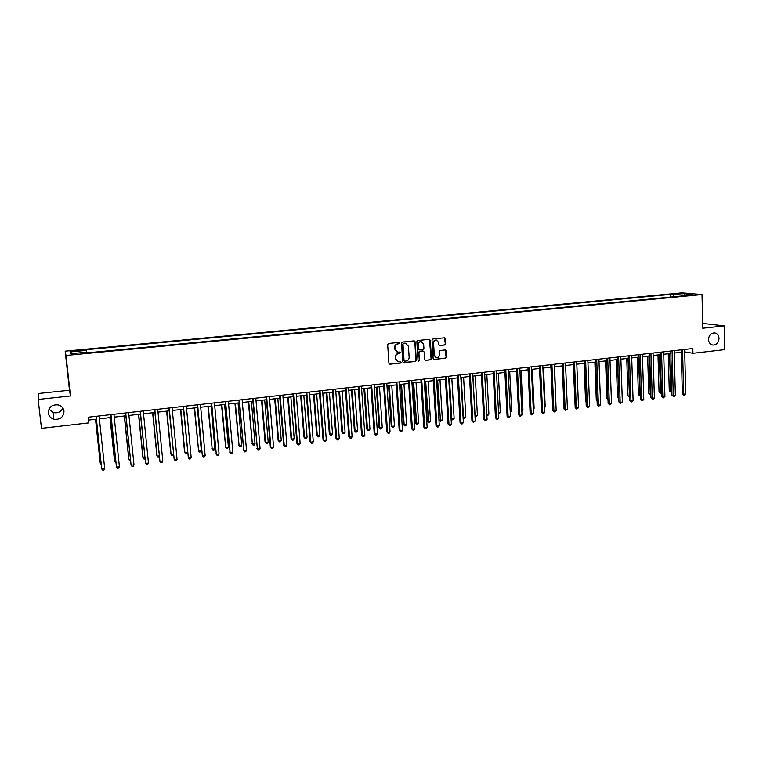 <?xml version="1.0" encoding="UTF-8"?>
<svg xmlns="http://www.w3.org/2000/svg" width="763" height="763" viewBox="0 0 763 763"><rect width="100%" height="100%" fill="white"/><g stroke="black" fill="none" stroke-linecap="round" stroke-linejoin="round"><path stroke-width="1.14" d="M399.907 343.045L399.173 342.387L388.605 343.455L387.671 344.599L388.901 363.274L389.969 364.199L400.499 363.064L401.147 362.263L400.546 361.614L398.429 361.767L395.663 358.801L395.568 357.246C395.625 355.224 396.607 354.003 398.524 353.603L400.527 352.668L399.917 352.01L397.847 352.163L395.043 349.177L394.938 347.623C394.996 345.591 395.987 344.371 397.895 343.979L399.907 343.045M397.027 351.972L394.709 349.072L394.614 347.518C394.671 345.486 395.654 344.275 397.571 343.875L398.935 343.741L399.249 342.387M389.388 364.075L400.165 362.95L400.518 361.614M397.571 361.557L395.339 358.686L395.234 357.141C395.301 355.11 396.283 353.898 398.191 353.498L399.554 353.355L399.888 352.01M708.493 339.573C708.789 342.835 710.334 344.676 713.128 345.095C716.705 344.781 718.66 342.549 719.023 338.4C718.727 335.11 717.163 333.269 714.34 332.868C710.792 333.212 708.846 335.443 708.493 339.573M48.288 412.974C48.794 416.093 50.625 418.172 53.782 419.202C60.153 419.898 63.558 417.237 64.006 411.228C63.482 408.014 61.565 405.916 58.274 404.924C52.008 404.38 48.679 407.06 48.288 412.974M48.937 409.13L53.41 412.592C57.807 413.422 60.954 411.925 62.852 408.091M676.762 293.564L681.502 293.641L676.762 293.564M444.772 345L445.678 343.884L445.382 338.724L444.505 337.799L432.945 338.953L432.03 340.079L433.136 358.515L433.985 359.43L445.544 358.2L446.441 357.084L446.088 350.866L445.23 349.95L440.194 350.465L439.288 351.59L439.478 354.671C439.354 356.588 438.382 357.589 436.579 357.685L434.3 355.224L433.575 343.102C433.689 341.204 434.643 340.203 436.426 340.088L438.763 342.568L438.878 344.59L439.746 345.515L444.772 345L445.315 343.789L444.476 337.799M702.771 328.224L724.383 325.906L724.85 349.616L692.947 353.288L692.833 348.51L88.136 417.208L88.756 422.893L41.469 428.339L38.15 399.44L70.473 395.968L65.999 355.453L702.017 294.547L702.771 328.224M415.139 341.805L414.09 340.87L402.463 342.053L401.538 343.188L402.73 361.786L403.589 362.711L415.377 361.452L416.293 360.327L415.139 341.805L414.261 340.87M417.771 340.498L429.292 339.325L430.332 340.26L431.438 358.696L430.532 359.821L425.439 360.355L424.59 359.43L424.133 351.953L423.093 351.028L419.822 351.371L418.906 352.496L419.392 360.298L418.62 361.09L418.019 360.451L416.856 341.633L417.771 340.498M73.591 351.371L79.59 350.57L73.401 350.675L69.996 351.238L73.591 351.371M65.999 355.453L65.179 351.161L681.988 292.839L702.017 294.547M72.123 353.565L70.186 351.924L70.606 353.708L86.896 352.153L87.163 352.849L684.764 295.71L681.483 295.424L681.13 296.063M70.186 351.924L86.229 350.408L86.467 352.191M670.21 297.103L670.143 294.413L85.971 349.731L86.229 350.408M670.143 294.413L684.421 293.631L692.728 294.346L681.483 295.424M70.473 395.968L69.49 390.227L38.35 393.508L38.15 399.44M724.383 325.906L702.666 323.407M69.49 390.227L65.179 351.161M684.697 351.867L692.947 353.288M88.451 420.089L96.319 419.183M99.39 418.83L111.14 417.485M114.221 417.142L125.838 415.806M128.928 415.454L140.421 414.137M143.52 413.784L154.87 412.487M157.989 412.125L169.214 410.847M172.343 410.484L183.435 409.216M186.573 408.863L197.541 407.604M200.698 407.242L211.542 406.002M214.699 405.639L225.419 404.419M228.595 404.047L239.191 402.835M242.376 402.473L252.849 401.271M256.044 400.909L266.401 399.726M269.606 399.354L279.849 398.191M283.063 397.819L293.192 396.665M296.406 396.293L306.421 395.148M309.654 394.776L319.554 393.641M322.797 393.269L332.582 392.153M335.834 391.781L345.515 390.675M348.767 390.303L358.343 389.206M361.605 388.834L371.076 387.747M374.347 387.375L383.703 386.307M386.984 385.925L396.245 384.867M399.535 384.495L408.682 383.446M411.982 383.064L421.033 382.034M424.333 381.653L433.289 380.632M436.598 380.251L445.449 379.24M448.768 378.858L457.523 377.857M460.842 377.475L469.503 376.483M472.831 376.111L481.396 375.129M484.724 374.747L493.194 373.775M496.541 373.393L504.915 372.439M508.263 372.048L516.541 371.104M519.899 370.723L528.091 369.788M531.449 369.397L539.546 368.472M542.913 368.09L550.924 367.175M554.3 366.784L562.226 365.878M565.593 365.496L573.442 364.6M576.818 364.209L584.572 363.322M587.958 362.93L595.626 362.053M599.012 361.672L606.604 360.804M609.99 360.413L617.496 359.554M620.891 359.163L628.311 358.314M631.716 357.923L639.06 357.084M642.465 356.702L649.723 355.863M653.138 355.482L660.319 354.652M663.734 354.261L670.839 353.45M674.254 353.059L681.283 352.258M684.764 349.425L684.821 351.848M674.406 296.702L673.3 294.69M684.421 293.631L684.039 295.176M403.217 362.587L415.034 361.338L415.949 360.212L414.795 341.71M403.646 343.388L402.998 344.189L404.037 360.498L404.638 361.147L406.202 360.994C408.1 360.594 409.082 359.383 409.14 357.361L408.443 346.23L405.601 343.236L403.303 343.293L402.998 344.189M404.361 361.052L403.703 360.384L402.664 344.084M406.04 343.302L405.077 343.245M403.303 343.293L404.743 343.15M425.439 360.355L430.17 359.707L431.085 358.581L429.435 339.325M422.912 350.923L419.478 351.266L418.563 352.392L419.392 360.298M418.315 360.985L419.04 360.184M423.656 344.17L421.31 341.681C419.497 341.795 418.544 342.806 418.429 344.704L418.696 349.006L419.736 349.931L423.007 349.588L423.923 348.462L423.656 344.17M421.596 341.719L420.957 341.586C419.154 341.7 418.191 342.701 418.076 344.609L418.429 344.704M419.211 349.826L418.343 348.901L418.076 344.609M439.746 345.515L444.409 344.905M436.684 340.117L436.064 339.993C434.281 340.107 433.336 341.109 433.222 342.997L433.575 343.102M435.911 357.532L433.947 355.119L433.222 342.997M433.985 359.43L445.172 358.095L446.078 356.97L445.211 349.95M95.518 419.278L100.182 462.826L101.05 463.275M95.594 419.269L100.325 463.37L101.164 464.352M96.014 416.312L101.746 469.007L96.1 416.302M104.703 468.625L103.93 470.008L102.747 470.161L101.746 469.007L104.703 468.625L99.085 415.959M109.967 417.628L114.536 461.005L115.757 461.415M110.082 417.609L114.708 461.548L115.89 462.655M124.302 415.988L128.766 459.202L130.349 459.564M124.455 415.969L128.966 459.736L130.473 460.795M138.523 414.357L142.881 457.409L143.12 457.943L144.817 457.724M138.704 414.338L143.12 457.943L144.035 459.068L144.941 458.954M110.845 414.624L116.481 467.109L110.959 414.614M119.409 466.737L118.627 468.12L117.454 468.263L116.481 467.109L119.409 466.737L113.925 414.271M125.542 412.955L131.093 465.23L125.704 412.936M134.002 464.858L133.21 466.241L132.047 466.384L131.093 465.23L134.002 464.858L128.642 412.602M140.134 411.295L145.58 463.37L140.325 411.276M148.47 462.998L147.669 464.371L146.515 464.524L145.58 463.37L148.47 462.998L143.234 410.942M152.629 412.745L156.882 455.635L157.159 456.16L159.171 455.902M152.848 412.716L157.159 456.16L158.055 457.285L159.276 456.961M154.593 409.655L159.953 461.52L154.822 409.626M162.815 461.157L162.014 462.521L160.869 462.674L159.953 461.52L162.815 461.157L157.712 409.302M166.62 411.143L170.778 453.871L171.084 454.386L173.401 454.099M166.878 411.114L171.084 454.386L171.961 455.521L173.468 454.7M168.938 408.024L174.212 459.688L169.205 407.995M177.054 459.326L176.243 460.69L175.108 460.833L174.212 459.688L177.054 459.326L172.066 407.671M180.507 409.55L184.57 452.125L184.904 452.64L187.526 452.306M180.793 409.521L184.904 452.64L185.762 453.756L186.859 453.623L187.545 452.478M183.168 406.412L188.356 457.867L183.473 406.374M191.17 457.504L190.349 458.868L189.234 459.011L188.356 457.867L191.17 457.504L186.306 406.05M194.279 407.976L198.609 450.895L201.337 450.551L197.35 407.623M194.603 407.938L198.609 450.895L199.448 452.02L200.535 451.877L201.337 450.551M197.283 404.8L202.386 456.064L197.617 404.762M205.18 455.711L204.35 457.066L203.235 457.209L202.386 456.064L205.18 455.711L200.431 404.447M207.946 406.412L212.209 449.169L214.918 448.825L211.027 406.059M208.299 406.374L212.209 449.169L213.03 450.294L211.818 448.673M214.918 448.825L214.117 450.151L213.03 450.294M211.284 403.217L216.301 454.281L211.656 403.169M219.067 453.918L218.237 455.273L217.131 455.416L216.301 454.281L219.067 453.918L214.451 402.854M217.131 455.416L215.881 453.756M221.508 404.857L225.705 447.461L228.395 447.118L224.599 404.504M221.89 404.819L225.705 447.461L226.506 448.577L225.276 446.965M228.395 447.118L227.584 448.434L226.506 448.577M225.171 401.634L230.102 452.507L225.571 401.596M232.849 452.154L232.019 453.499L230.922 453.642L230.102 452.507L232.849 452.154L228.347 401.281M230.922 453.642L229.653 451.992M234.956 403.322L239.096 445.754L241.766 445.42L238.056 402.969M235.376 403.274L239.096 445.754L239.878 446.87L238.638 445.268M241.766 445.42L240.946 446.736L239.878 446.87M238.953 400.07L243.798 450.742L239.382 400.022M246.525 450.389L245.686 451.734L244.589 451.877L243.798 450.742L246.525 450.389L242.129 399.707M244.589 451.877L243.321 450.237M248.309 401.796L252.381 444.076L255.033 443.732L251.418 401.443M248.757 401.748L252.381 444.076L253.144 445.182L251.895 443.589M255.033 443.732L254.203 445.048L253.144 445.182M252.62 398.515L257.389 448.997L253.087 398.467M260.088 448.644L259.239 449.989L258.161 450.132L257.389 448.997L260.088 448.644L255.805 398.152M258.161 450.132L256.873 448.491M261.556 400.279L265.047 441.92L265.572 442.397L268.195 442.063L264.675 399.926M262.024 400.222L265.572 442.397L266.316 443.503L265.047 441.92M268.195 442.063L267.365 443.37L266.316 443.503M266.173 396.979L270.321 446.765L270.865 447.261L266.668 396.922M273.545 446.918L272.696 448.253L271.618 448.396L270.865 447.261L273.545 446.918L269.377 396.617M271.618 448.396L270.321 446.765M274.699 398.772L278.104 440.27L278.648 440.737L281.251 440.404L277.827 398.42M275.205 398.715L278.648 440.737L279.382 441.844L278.104 440.27M281.251 440.404L280.422 441.71L279.382 441.844M279.63 395.453L283.664 445.058L284.237 445.544L280.155 395.387M286.898 445.201L286.039 446.536L284.971 446.67L284.237 445.544L286.898 445.201L282.844 395.081M284.971 446.67L283.664 445.058M287.737 397.285L291.056 438.63L291.628 439.087L294.213 438.763L290.875 396.922M288.271 397.227L291.628 439.087L292.343 440.194L291.056 438.63M294.213 438.763L293.374 440.06L292.343 440.194M292.973 393.937L296.902 443.351L297.503 443.837L293.536 393.87M300.145 443.503L299.277 444.829L298.228 444.963L297.503 443.837L300.145 443.503L296.197 393.565M298.228 444.963L296.902 443.351M300.679 395.806L303.912 436.999L304.513 437.457L307.079 437.132L303.827 395.444M301.242 395.739L304.513 437.457L305.21 438.553L303.912 436.999M307.079 437.132L306.23 438.429L305.21 438.553M306.211 392.43L310.036 441.672L310.665 442.149L306.802 392.363M313.288 441.806L312.42 443.131L311.371 443.274L310.665 442.149L313.288 441.806L309.444 392.068M311.371 443.274L310.036 441.672M313.526 394.337L316.674 435.377L317.303 435.835L319.85 435.511L316.674 393.975M314.118 394.271L317.303 435.835L317.98 436.932L316.674 435.377M319.85 435.511L318.991 436.798L317.98 436.932M319.354 390.942L323.073 439.993L323.731 440.47L319.974 390.866M326.326 440.137L325.458 441.453L324.418 441.586L323.731 440.47L326.326 440.137L322.587 390.57M324.418 441.586L323.073 439.993M326.268 392.878L329.339 433.775L329.988 434.223L332.515 433.899L329.435 392.516M326.888 392.802L329.988 434.223L330.646 435.32L329.339 433.775M332.515 433.899L331.657 435.187L330.646 435.32M332.382 389.454L336.006 438.334L336.693 438.801L333.03 389.388M339.268 438.467L338.391 439.784L337.36 439.917L336.693 438.801L339.268 438.467L335.634 389.092M337.36 439.917L336.006 438.334M338.925 391.429L341.9 432.182L342.587 432.621L345.086 432.306L342.091 391.066M339.564 391.352L342.587 432.621L343.226 433.718L341.9 432.182M345.086 432.306L344.227 433.594L343.226 433.718M345.324 387.986L348.844 436.684L349.549 437.151L346.001 387.909M352.115 436.817L351.228 438.134L350.198 438.267L349.549 437.151L352.115 436.817L348.577 387.614M350.198 438.267L348.844 436.684M351.476 389.988L354.375 430.599L355.081 431.038L357.57 430.723L354.652 389.626M352.144 389.912L355.081 431.038L355.711 432.135L354.375 430.599M357.57 430.723L356.702 432.001L355.711 432.135M358.152 386.526L361.576 435.053L362.311 435.511L358.858 386.45M364.857 435.177L363.961 436.493L362.95 436.617L362.311 435.511L364.857 435.177L361.424 386.154M362.95 436.617L361.576 435.053M363.932 388.567L366.755 429.035L367.489 429.464L369.96 429.149L367.117 388.205M364.638 388.481L367.489 429.464L368.1 430.551L366.755 429.035M369.96 429.149L369.082 430.427L368.1 430.551M370.894 385.086L374.213 433.432L374.976 433.88L371.629 385M377.494 433.556L376.598 434.862L375.596 434.986L374.976 433.88L377.494 433.556L374.166 384.714M375.596 434.986L374.213 433.432M376.302 387.146L379.039 427.471L379.802 427.9L382.253 427.585L379.497 386.784M377.027 387.07L379.802 427.9L380.394 428.987L379.039 427.471M382.253 427.585L381.376 428.863L380.394 428.987M383.531 383.646L386.755 431.82L387.547 432.268L384.285 383.56M390.046 431.944L389.149 433.241L388.148 433.374L387.547 432.268L390.046 431.944L386.812 383.274M388.148 433.374L386.755 431.82M388.577 385.744L391.238 425.926L392.02 426.345L394.452 426.04L391.781 385.382M389.33 385.658L392.02 426.345L392.602 427.433L391.238 425.926M394.452 426.04L393.574 427.309L392.602 427.433M396.073 382.225L399.202 430.218L400.012 430.656L396.855 382.129M402.502 430.342L401.596 431.639L400.604 431.763L400.012 430.656L402.502 430.342L399.364 381.853M400.604 431.763L399.202 430.218M400.766 384.352L403.341 424.39L404.152 424.81L406.565 424.505L403.97 383.989M401.538 384.266L404.152 424.81L404.714 425.897L403.341 424.39M406.565 424.505L405.678 425.773L404.714 425.897M408.52 380.804L411.553 428.634L412.392 429.073L409.33 380.718M414.853 428.749L413.947 430.046L412.964 430.17L412.392 429.073L414.853 428.749L411.81 380.432M412.964 430.17L411.553 428.634M412.859 382.969L415.358 422.874L416.188 423.284L418.591 422.979L416.064 382.597M413.651 382.873L416.741 424.362L415.358 422.874M418.591 422.979L417.704 424.238L416.741 424.362M420.871 379.402L423.808 427.061L424.676 427.49L421.71 379.306M427.127 427.175L426.212 428.463L425.229 428.596L424.676 427.49L427.127 427.175L424.171 379.03M425.229 428.596L423.808 427.061M424.857 381.595L427.29 421.357L428.148 421.767L430.523 421.462L428.081 381.223M425.687 381.5L428.682 422.845L427.29 421.357M430.523 421.462L428.682 422.845M433.126 378.009L435.978 425.496L436.865 425.926L433.994 377.914M439.297 425.611L438.382 426.899L437.409 427.022L436.865 425.926L439.297 425.611L436.436 377.637M437.409 427.022L435.978 425.496M436.779 380.232L439.135 419.86L440.013 420.26L442.368 419.955L440.003 379.86M437.628 380.136L440.528 421.338L439.135 419.86M442.368 419.955L440.528 421.338M445.296 376.626L448.053 423.951L448.968 424.371L446.183 376.531M451.381 424.056L450.456 425.344L449.493 425.468L448.968 424.371L451.381 424.056L448.615 376.254M449.493 425.468L448.053 423.951M449.474 378.782L451.791 418.763L454.128 418.467L451.839 378.505M451.057 418.439L452.297 419.841L451.067 418.582M454.128 418.467L452.297 419.841M457.371 375.262L460.041 422.406L460.976 422.826L458.286 375.158M463.37 422.521L462.445 423.799L461.491 423.913L460.976 422.826L463.37 422.521L460.699 374.881M461.491 423.913L460.041 422.406M461.243 377.437L463.484 417.275L465.811 416.979L463.589 377.16M463.065 417.103L463.971 418.353L463.093 417.552M465.811 416.979L463.971 418.353M469.359 373.899L471.944 420.88L472.898 421.29L470.294 373.794M475.273 420.985L473.394 422.387L472.898 421.29L475.273 420.985L472.688 373.517M473.394 422.387L471.944 420.88M472.926 376.092L475.091 415.806L477.4 415.511L475.254 375.825M474.987 415.768L475.568 416.875L475.034 416.522M477.4 415.511L475.568 416.875M481.253 372.544L483.752 419.364L484.734 419.774L482.216 372.439M487.09 419.469L485.211 420.861L484.734 419.774L487.09 419.469L484.591 372.163M485.211 420.861L483.752 419.364M486.823 414.319L488.911 414.051L486.832 374.509M488.911 414.051L487.996 415.291L486.87 415.33M487.08 415.406L486.851 414.881M493.06 371.2L495.473 417.857L496.484 418.258L494.052 371.095M498.821 417.962L497.877 419.23L496.942 419.345L496.484 418.258L498.821 417.962L496.408 370.828M496.942 419.345L495.473 417.857M498.554 412.831L500.337 412.602L498.325 373.193M500.337 412.602L498.611 413.947M504.782 369.874L507.109 416.369L508.139 416.76L505.793 369.759M510.457 416.464L508.587 417.847L508.139 416.76L510.457 416.464L508.129 369.492M508.587 417.847L507.109 416.369M510.209 411.352L511.677 411.162L509.741 371.886M511.677 411.162L510.266 412.459M516.417 368.548L518.659 414.881L519.717 415.272L517.448 368.434M522.016 414.977L520.156 416.36L519.717 415.272L522.016 414.977L519.775 368.167M520.156 416.36L518.659 414.881M521.778 409.884L522.941 409.731L521.072 370.589M522.941 409.731L521.825 410.99M527.967 367.241L530.132 413.412L531.201 413.794L529.026 367.117M533.49 413.498L532.545 414.757L531.63 414.872L531.201 413.794L533.49 413.498L531.325 366.86M531.63 414.872L530.132 413.412M533.251 408.424L534.119 408.31L532.316 369.302M534.119 408.31L533.299 409.397M539.431 365.935L541.52 411.953L542.607 412.335L540.509 365.811M544.877 412.039L543.924 413.288L543.018 413.403L542.607 412.335L544.877 412.039L542.798 365.553M543.018 413.403L541.52 411.953M544.658 406.975L545.23 406.908L543.485 368.024M545.23 406.908L544.687 407.623M550.819 364.647L552.822 410.504L553.928 410.875L551.916 364.514M556.189 410.589L554.329 411.953L553.928 410.875L556.189 410.589L554.186 364.256M554.329 411.953L552.822 410.504M555.969 405.544L554.577 366.755M562.121 363.36L564.038 409.054L565.173 409.426L563.237 363.236M567.414 409.14L565.555 410.504L565.173 409.426L567.414 409.14L565.488 362.978M565.555 410.504L564.038 409.054M573.337 362.082L575.178 407.623L576.332 407.995L574.472 361.958M578.554 407.709L576.704 409.063L576.332 407.995L578.554 407.709L576.714 361.7M576.704 409.063L575.178 407.623M573.232 364.619L574.987 402.73M584.477 360.823L586.242 406.212L587.415 406.574L585.631 360.689M589.627 406.288L587.777 407.642L587.415 406.574L589.627 406.288L587.853 360.432M587.777 407.642L586.242 406.212M584.086 363.379L585.564 401.29L586.06 401.443M586.079 401.91L585.564 401.29M595.531 359.564L597.229 404.8L598.421 405.153L596.714 359.43M600.615 404.876L598.764 406.221L598.421 405.153L600.615 404.876L598.917 359.182M598.764 406.221L597.229 404.8M594.863 362.148L596.284 399.936L597.048 400.165M597.076 400.899L596.284 399.936M606.509 358.314L608.13 403.398L609.341 403.751L607.71 358.181M611.516 403.474L609.675 404.819L609.341 403.751L611.516 403.474L609.904 357.933M609.675 404.819L608.13 403.398M605.564 360.918L606.928 398.591L607.968 398.887M608.006 399.841L606.928 398.591M617.41 357.074L618.955 402.006L620.185 402.359L618.631 356.941M622.35 402.082L620.51 403.417L620.185 402.359L622.35 402.082L620.805 356.693M620.51 403.417L618.955 402.006M616.199 359.707L617.496 397.246L618.803 397.561M617.381 359.564L618.822 398M618.841 398.572L617.496 397.246M628.235 355.844L629.713 400.632L630.963 400.976L629.475 355.711M633.109 400.699L631.268 402.034L630.963 400.976L633.109 400.699L631.64 355.463M631.268 402.034L629.713 400.632M626.747 358.496L627.987 395.921L629.561 396.197M627.959 358.362L629.513 397.285L627.987 395.921M638.984 354.623L640.386 399.259L641.654 399.602L640.243 354.48M643.781 399.326L642.799 400.546L641.95 400.651L641.654 399.602L643.781 399.326L642.389 354.242M641.95 400.651L640.386 399.259M637.229 357.294L638.412 394.595L640.243 394.843M638.459 357.16L639.938 395.959L638.412 394.595M649.656 353.412L650.982 397.895L652.27 398.238L650.934 353.269M654.387 397.962L653.405 399.183L652.556 399.287L652.27 398.238L654.387 397.962L653.061 353.031M652.556 399.287L650.982 397.895M647.644 356.102L648.769 393.288L650.858 393.498M648.884 355.959L650.295 394.633L648.769 393.288M650.887 394.566L650.295 394.633M660.253 352.21L661.511 396.541L662.818 396.874L661.55 352.067M664.916 396.607L663.095 397.933L662.818 396.874L664.916 396.607L663.657 351.819M663.095 397.933L661.511 396.541M657.983 354.919L659.051 391.982L661.387 392.163M659.242 354.776L660.586 393.326L659.051 391.982M661.416 393.212L660.586 393.326M670.772 351.018L671.965 395.205L673.29 395.53L672.089 350.866M675.369 395.263L674.387 396.474L673.548 396.579L673.29 395.53L675.369 395.263L674.187 350.627M673.548 396.579L671.965 395.205M668.254 353.746L669.265 390.685L671.85 390.837M669.533 353.603L670.801 392.029L669.265 390.685M671.869 391.619L670.801 392.029M681.216 349.826L682.351 393.87L683.686 394.194L682.551 349.673M685.756 393.927L684.764 395.139L683.934 395.244L683.686 394.194L685.756 393.927L684.64 349.444M683.934 395.244L682.351 393.87M73.477 351.381L73.401 350.675M76.081 351.142L76.004 350.436M712.241 344.952L713.128 345.095M53.41 412.592L53.782 419.202"/></g></svg>
